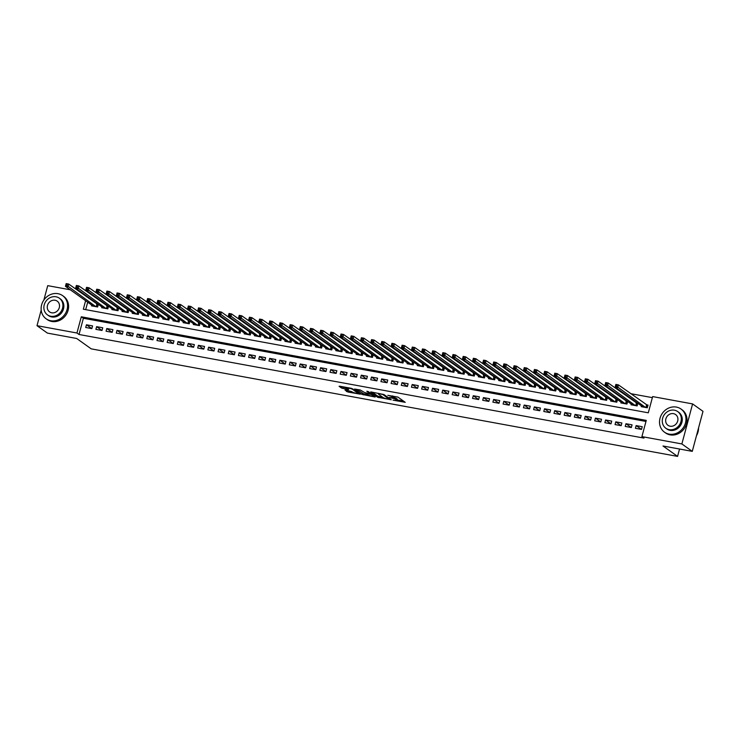 <?xml version="1.0" encoding="UTF-8"?>
<svg xmlns="http://www.w3.org/2000/svg" width="740" height="740" viewBox="0 0 740 740"><rect width="100%" height="100%" fill="white"/><g stroke="black" fill="none" stroke-linecap="round" stroke-linejoin="round"><path stroke-width="1.11" d="M393.042 400.164L405.243 402.329L397.889 397.084L387.806 395.327A3.571 0.62 -165 0 1 392.311 396.844L392.921 397.278A3.571 0.62 -165 0 1 393.18 397.621A3.571 0.62 -165 0 1 391.035 397.63L389.249 397.445L391.608 398.037A3.571 0.62 -165 0 1 396.113 399.554L396.723 399.989A3.571 0.62 -165 0 1 396.973 400.331A3.571 0.62 -165 0 1 394.836 400.34L393.042 400.164M344.96 389.971L347.846 392.024L360.306 394.18L351.463 388.352L339.679 386.197L339.087 386.299L341.575 388.075L348.031 389.481L348.697 389.481L347.384 388.491A2.988 0.518 -165 0 1 347.171 388.204A2.988 0.518 -165 0 1 349.567 388.324A2.988 0.518 -165 0 1 352.73 389.471L357.568 392.921A2.988 0.518 -165 0 1 357.781 393.208A2.988 0.518 -165 0 1 355.385 393.088A2.988 0.518 -165 0 1 352.221 391.941L344.96 389.971M85.609 300.699L83.333 309.209L648.296 412.809L652.643 396.585L692.594 403.911L703 411.338L692.27 451.363L663.012 445.998L677.572 456.395L91.233 348.864L76.673 338.476L47.406 333.102L37 325.683L41.19 310.051M692.27 451.363L681.873 443.945L641.913 436.609L646.26 420.385L81.298 316.785L76.951 333.009L37 325.683M645.983 421.439L83.38 318.265L79.032 334.489L643.994 438.099L641.913 436.609M79.032 334.489L76.951 333.009M377.511 397.25L391.303 399.776L383.949 394.531L370.749 391.895L377.511 397.25L377.798 396.168L382.821 397.306M375.171 397.038L361.971 394.401L354.543 389.046L360.26 389.971L364.644 392.57L369.399 393.661L369.991 393.55L366.837 391.257L368.289 391.589L375.291 396.594M98.124 304.223L96.57 303.946M108.308 306.092L106.745 305.805M118.483 307.96L116.929 307.674M128.658 309.829L127.104 309.542M138.843 311.697L137.288 311.411M149.018 313.566L147.463 313.279M159.202 315.425L157.648 315.138M169.377 317.293L167.823 317.007M179.561 319.162L177.998 318.875M189.736 321.031L188.182 320.744M199.92 322.899L198.357 322.612M210.095 324.758L208.541 324.481M220.279 326.627L218.716 326.34M230.454 328.495L228.901 328.209M240.639 330.364L239.076 330.077M250.814 332.232L249.26 331.946M260.998 334.091L259.435 333.814M271.173 335.96L269.619 335.673M281.357 337.829L279.794 337.542M291.532 339.697L289.978 339.41M301.716 341.565L300.153 341.279M311.892 343.434L310.338 343.147M322.076 345.293L320.512 345.007M332.251 347.162L330.697 346.875M342.435 349.03L340.872 348.743M352.61 350.899L351.056 350.612M362.794 352.767L361.231 352.481M372.969 354.627L371.415 354.34M383.154 356.495L381.59 356.208M393.329 358.364L391.775 358.077M403.513 360.232L401.95 359.945M413.688 362.101L412.134 361.814M423.872 363.96L422.309 363.682M434.047 365.828L432.493 365.542M444.231 367.697L442.668 367.41M454.406 369.565L452.852 369.279M464.581 371.434L463.027 371.147M474.766 373.293L473.212 373.016M484.941 375.161L483.387 374.875M495.125 377.03L493.571 376.743M505.3 378.899L503.746 378.612M515.484 380.767L513.921 380.48M525.659 382.636L524.105 382.349M535.843 384.495L534.28 384.208M546.018 386.363L544.464 386.077M556.202 388.232L554.639 387.945M566.377 390.1L564.824 389.814M576.562 391.969L574.999 391.682M586.737 393.828L585.183 393.55M596.921 395.697L595.358 395.41M607.096 397.565L605.542 397.278M617.28 399.434L615.717 399.147M627.455 401.302L625.901 401.015M637.64 403.161L636.076 402.884M635.41 428.293L641.515 429.413L642.246 426.712L636.132 425.593L635.41 428.293M625.226 426.425L631.34 427.544L632.062 424.843L625.957 423.724L625.226 426.425M615.051 424.566L621.156 425.685L621.887 422.975L615.773 421.856L615.051 424.566M604.867 422.697L610.981 423.817L611.702 421.106L605.598 419.987L604.867 422.697M594.692 420.829L600.797 421.948L601.528 419.247L595.413 418.128L594.692 420.829M584.517 418.96L590.622 420.079L591.343 417.379L585.238 416.259L584.517 418.96M574.332 417.092L580.438 418.211L581.168 415.51L575.054 414.391L574.332 417.092M564.158 415.223L570.263 416.352L570.984 413.642L564.879 412.522L564.158 415.223M553.973 413.364L560.078 414.483L560.809 411.773L554.695 410.654L553.973 413.364M543.798 411.496L549.903 412.615L550.625 409.914L544.52 408.785L543.798 411.496M533.614 409.627L539.719 410.746L540.45 408.045L534.336 406.926L533.614 409.627M523.439 407.759L529.544 408.878L530.265 406.177L524.16 405.058L523.439 407.759M513.255 405.89L519.36 407.019L520.091 404.308L513.976 403.189L513.255 405.89M503.08 404.031L509.185 405.15L509.906 402.44L503.801 401.321L503.08 404.031M492.896 402.162L499.001 403.282L499.731 400.571L493.626 399.452L492.896 402.162M482.721 400.294L488.826 401.413L489.547 398.712L483.442 397.593L482.721 400.294M472.536 398.425L478.641 399.545L479.372 396.844L473.267 395.724L472.536 398.425M462.361 396.557L468.466 397.676L469.188 394.975L463.083 393.856L462.361 396.557M452.177 394.697L458.291 395.817L459.013 393.107L452.908 391.987L452.177 394.697M442.002 392.829L448.107 393.948L448.829 391.238L442.724 390.119L442.002 392.829M431.818 390.961L437.932 392.08L438.654 389.379L432.549 388.26L431.818 390.961M421.643 389.092L427.748 390.211L428.469 387.51L422.364 386.391L421.643 389.092M411.459 387.224L417.573 388.343L418.294 385.642L412.189 384.522L411.459 387.224M401.284 385.364L407.389 386.483L408.11 383.773L402.005 382.654L401.284 385.364M391.099 383.496L397.214 384.615L397.935 381.905L391.83 380.786L391.099 383.496M380.924 381.627L387.029 382.746L387.751 380.046L381.646 378.917L380.924 381.627M370.74 379.759L376.854 380.878L377.576 378.177L371.471 377.058L370.74 379.759M360.565 377.89L366.67 379.01L367.401 376.309L361.286 375.189L360.565 377.89M350.381 376.022L356.495 377.15L357.216 374.44L351.111 373.321L350.381 376.022M340.206 374.163L346.311 375.282L347.042 372.572L340.927 371.452L340.206 374.163M330.022 372.294L336.136 373.413L336.857 370.712L330.752 369.584L330.022 372.294M319.846 370.425L325.952 371.545L326.682 368.844L320.568 367.725L319.846 370.425M309.662 368.557L315.776 369.676L316.498 366.975L310.393 365.856L309.662 368.557M299.487 366.689L305.592 367.808L306.323 365.107L300.209 363.988L299.487 366.689M289.303 364.829L295.417 365.949L296.139 363.238L290.034 362.119L289.303 364.829M279.128 362.961L285.233 364.08L285.964 361.37L279.85 360.25L279.128 362.961M268.953 361.092L275.058 362.212L275.779 359.511L269.675 358.391L268.953 361.092M258.769 359.224L264.874 360.343L265.604 357.642L259.49 356.523L258.769 359.224M248.594 357.355L254.699 358.475L255.42 355.774L249.315 354.654L248.594 357.355M238.41 355.496L244.514 356.615L245.245 353.905L239.131 352.786L238.41 355.496M228.235 353.628L234.34 354.747L235.061 352.036L228.956 350.917L228.235 353.628M218.05 351.759L224.155 352.878L224.886 350.177L218.772 349.058L218.05 351.759M207.875 349.891L213.98 351.01L214.702 348.309L208.597 347.19L207.875 349.891M197.691 348.022L203.796 349.141L204.527 346.44L198.413 345.321L197.691 348.022M187.516 346.154L193.621 347.282L194.343 344.572L188.238 343.453L187.516 346.154M177.332 344.294L183.437 345.414L184.167 342.703L178.053 341.584L177.332 344.294M167.157 342.426L173.262 343.545L173.983 340.844L167.878 339.716L167.157 342.426M156.972 340.557L163.078 341.677L163.808 338.976L157.703 337.856L156.972 340.557M146.797 338.689L152.903 339.808L153.624 337.107L147.519 335.988L146.797 338.689M136.613 336.82L142.718 337.949L143.449 335.239L137.344 334.119L136.613 336.82M126.438 334.961L132.543 336.08L133.265 333.37L127.16 332.251L126.438 334.961M116.254 333.093L122.368 334.212L123.09 331.502L116.985 330.382L116.254 333.093M106.079 331.224L112.184 332.343L112.906 329.642L106.8 328.523L106.079 331.224M95.895 329.356L102.009 330.475L102.731 327.774L96.626 326.654L95.895 329.356M92.546 325.905L86.441 324.786L85.72 327.487L91.825 328.606L92.546 325.905M652.356 397.639L630.739 393.671M622.118 392.089L620.555 391.802M611.934 390.221L610.38 389.934M601.759 388.361L600.196 388.075M591.574 386.493L590.021 386.206M581.399 384.624L579.836 384.338M571.215 382.756L569.661 382.469M561.04 380.887L559.477 380.601M550.856 379.019L549.302 378.741M540.681 377.16L539.118 376.873M530.497 375.291L528.943 375.004M520.322 373.423L518.768 373.136M510.138 371.554L508.584 371.267M499.963 369.686L498.409 369.408M489.788 367.826L488.224 367.539M479.603 365.958L478.049 365.671M469.428 364.089L467.865 363.803M459.244 362.221L457.69 361.934M449.069 360.352L447.506 360.065M438.885 358.493L437.331 358.206M428.71 356.625L427.147 356.338M418.526 354.756L416.971 354.469M408.351 352.887L406.787 352.601M398.166 351.019L396.612 350.732M387.991 349.16L386.428 348.873M377.807 347.291L376.253 347.005M367.632 345.423L366.069 345.136M357.448 343.554L355.894 343.268M347.273 341.686L345.71 341.399M337.089 339.817L335.535 339.54M326.914 337.958L325.35 337.671M316.729 336.089L315.175 335.803M306.554 334.221L304.991 333.934M296.37 332.353L294.816 332.066M286.195 330.484L284.632 330.207M276.011 328.625L274.457 328.338M265.836 326.756L264.272 326.47M255.651 324.888L254.097 324.601M245.477 323.019L243.913 322.733M235.292 321.151L233.738 320.864M225.117 319.292L223.554 319.005M214.933 317.423L213.379 317.136M204.758 315.555L203.204 315.268M194.574 313.686L193.02 313.399M184.399 311.818L182.845 311.531M174.215 309.949L172.661 309.671M164.04 308.09L162.486 307.803M153.865 306.221L152.301 305.935M143.68 304.353L142.126 304.066M133.505 302.484L131.942 302.197M123.321 300.616L121.767 300.338M113.146 298.757L111.583 298.47M102.962 296.888L101.408 296.601M92.787 295.019L91.224 294.733M88.911 297.647L88.726 298.34M87.69 302.179L85.692 309.644M641.423 405.862L641.21 406.658L647.315 407.777L648.037 405.076L646.26 404.743M637.834 403.309L637.14 405.909L631.026 404.789L631.239 403.994M627.659 401.441L626.956 404.04L620.851 402.921L621.063 402.135M617.475 399.572L616.781 402.181L610.666 401.062L610.879 400.266M607.299 397.704L606.596 400.312L600.491 399.193L600.704 398.398M597.115 395.835L596.422 398.444L590.307 397.325L590.52 396.529M586.94 393.976L586.237 396.575L580.132 395.456L580.345 394.661M576.756 392.108L576.062 394.707L569.948 393.588L570.161 392.801M566.581 390.239L565.878 392.848L559.773 391.728L559.986 390.933M556.397 388.371L555.703 390.979L549.589 389.86L549.802 389.064M546.222 386.502L545.519 389.111L539.414 387.991L539.627 387.196M536.038 384.643L535.344 387.242L529.23 386.123L529.442 385.327M525.863 382.774L525.159 385.374L519.054 384.254L519.267 383.468M515.678 380.906L514.985 383.514L508.87 382.386L509.083 381.6M505.503 379.037L504.8 381.646L498.695 380.526L498.908 379.731M495.319 377.169L494.625 379.777L488.511 378.658L488.724 377.863M485.144 375.3L484.441 377.909L478.336 376.789L478.549 375.994M474.96 373.441L474.266 376.04L468.152 374.921L468.365 374.135M464.785 371.572L464.082 374.172L457.977 373.053L458.19 372.266M454.601 369.704L453.907 372.312L447.802 371.193L448.005 370.398M444.425 367.836L443.723 370.444L437.618 369.325L437.83 368.529M434.241 365.967L433.548 368.575L427.443 367.456L427.655 366.661M424.066 364.108L423.363 366.707L417.258 365.588L417.471 364.792M413.882 362.239L413.188 364.839L407.083 363.719L407.296 362.933M403.707 360.371L403.004 362.979L396.899 361.86L397.112 361.065M393.523 358.502L392.829 361.111L386.724 359.992L386.937 359.196M383.348 356.634L382.645 359.242L376.54 358.123L376.753 357.328M373.164 354.775L372.47 357.374L366.365 356.255L366.578 355.459M362.989 352.906L362.286 355.505L356.18 354.386L356.393 353.6M352.804 351.038L352.111 353.646L346.006 352.518L346.218 351.731M342.629 349.169L341.926 351.778L335.821 350.658L336.034 349.863M332.445 347.3L331.751 349.909L325.646 348.79L325.859 347.994M322.27 345.441L321.576 348.041L315.462 346.921L315.675 346.126M312.086 343.573L311.392 346.172L305.287 345.053L305.5 344.267M301.911 341.704L301.217 344.313L295.103 343.184L295.315 342.398M291.736 339.836L291.033 342.444L284.928 341.325L285.141 340.529M281.552 337.967L280.858 340.576L274.743 339.457L274.956 338.661M271.377 336.099L270.673 338.707L264.568 337.588L264.781 336.793M261.192 334.24L260.499 336.839L254.384 335.72L254.597 334.924M251.017 332.371L250.314 334.97L244.209 333.851L244.422 333.065M240.833 330.503L240.139 333.111L234.025 331.992L234.238 331.196M230.658 328.634L229.955 331.243L223.85 330.123L224.063 329.328M220.474 326.766L219.78 329.374L213.666 328.255L213.879 327.459M210.299 324.906L209.596 327.506L203.491 326.386L203.704 325.591M200.115 323.038L199.421 325.637L193.306 324.518L193.519 323.732M189.94 321.169L189.237 323.778L183.131 322.659L183.344 321.863M179.755 319.301L179.062 321.909L172.947 320.79L173.16 319.995M169.58 317.432L168.877 320.041L162.772 318.921L162.985 318.126M159.396 315.573L158.702 318.172L152.588 317.053L152.801 316.257M149.221 313.704L148.518 316.304L142.413 315.185L142.626 314.398M139.037 311.836L138.343 314.445L132.229 313.316L132.442 312.53M128.862 309.968L128.159 312.576L122.054 311.457L122.267 310.661M118.678 308.099L117.984 310.707L111.879 309.588L112.082 308.793M108.502 306.231L107.8 308.839L101.695 307.72L101.907 306.924M98.318 304.371L97.625 306.971L91.52 305.851L91.732 305.065M677.572 456.395L679.542 449.032M692.594 403.911L681.873 443.945M43.873 300.014L47.73 285.649L70.346 289.803M78.967 291.384L80.521 291.671M86.83 296.167L86.645 296.86M83.38 318.265L81.298 316.785M636.132 425.593L641.488 429.413M625.957 423.724L631.303 427.544M615.773 421.856L621.128 425.676M605.598 419.987L610.944 423.807M595.413 418.128L600.769 421.939M585.238 416.259L590.585 420.079M575.054 414.391L580.41 418.211M564.879 412.522L570.226 416.343M554.695 410.654L560.051 414.474M544.52 408.785L549.876 412.606M534.336 406.926L539.691 410.746M524.16 405.058L529.516 408.878M513.976 403.189L519.332 407.009M503.801 401.321L509.157 405.141M493.626 399.452L498.973 403.272M483.442 397.593L488.798 401.404M473.267 395.724L478.613 399.545M463.083 393.856L468.439 397.676M452.908 391.987L458.254 395.808M442.724 390.119L448.079 393.939M432.549 388.26L437.895 392.071M422.364 386.391L427.72 390.211M412.189 384.522L417.536 388.343M402.005 382.654L407.361 386.474M391.83 380.786L397.177 384.606M381.646 378.917L387.002 382.737M371.471 377.058L376.817 380.878M361.286 375.189L366.642 379.01M351.111 373.321L356.458 377.141M340.927 371.452L346.283 375.272M330.752 369.584L336.099 373.404M320.568 367.725L325.924 371.536M310.393 365.856L315.739 369.676M300.209 363.988L305.565 367.808M290.034 362.119L295.38 365.939M279.85 360.25L285.205 364.071M269.675 358.391L275.021 362.202M259.49 356.523L264.846 360.343M249.315 354.654L254.662 358.475M239.131 352.786L244.487 356.606M228.956 350.917L234.312 354.738M218.772 349.058L224.128 352.869M208.597 347.19L213.953 351.01M198.413 345.321L203.768 349.141M188.238 343.453L193.593 347.273M178.053 341.584L183.409 345.404M167.878 339.716L173.234 343.536M157.703 337.856L163.05 341.677M147.519 335.988L152.875 339.808M137.344 334.119L142.69 337.94M127.16 332.251L132.516 336.071M116.985 330.382L122.331 334.203M106.8 328.523L112.156 332.334M96.626 326.654L101.972 330.475M86.441 324.786L91.797 328.606M396.973 400.331L397.269 399.249A3.571 0.62 -165 0 0 397.01 398.906L396.723 399.989M393.273 397.26A3.571 0.62 -165 0 1 396.4 398.471L397.01 398.906M393.18 397.621L393.467 396.538A3.571 0.62 -165 0 0 393.218 396.196L392.921 397.278M397.084 399.914L403.504 401.099M372.183 392.154L377.798 396.168M389.036 399.276L382.996 394.596L380.564 393.995A3.571 0.62 -165 0 0 378.418 394.004A3.571 0.62 -165 0 0 378.677 394.337L383.089 397.491A3.571 0.62 -165 0 0 387.594 399.008L389.036 399.276M374.033 395.687L373.423 395.576M367.29 394.457L363.673 393.791L363.377 394.873M356.643 389.305L363.673 393.791M367.743 394.781A2.988 0.518 -165 0 0 370.907 395.928A2.988 0.518 -165 0 0 373.302 396.039A2.988 0.518 -165 0 0 373.089 395.761L371.378 394.54L366.624 393.449L366.032 393.56L367.743 394.781M341.103 386.456L347.18 388.186M346.394 390.23L351.75 391.599M357.91 392.736L358.493 392.838M615.587 386.058L616.605 386.243L616.892 385.161L615.874 384.976L615.144 387.122L615.874 384.411L618.418 384.883L617.697 387.584L615.144 387.122L642.986 406.982M647.898 405.594L618.418 384.883L616.892 385.161M645.53 407.453L616.605 386.243M615.874 384.411L615.874 384.976M696.479 435.675A14.217 12.7 -54.5 0 0 698.551 427.951M669.127 434.13A14.217 12.7 -54.5 0 0 684.509 425.565A14.217 12.7 -54.5 0 0 681.013 409.035A14.217 12.7 -54.5 0 0 676.379 407.083A14.217 12.7 -54.5 0 0 660.987 415.658A14.217 12.7 -54.5 0 0 664.492 432.179A14.217 12.7 -54.5 0 0 669.127 434.13M664.492 432.179L665.538 432.928A14.217 12.7 -54.5 0 0 670.172 434.87A14.217 12.7 -54.5 0 0 685.555 426.305A14.217 12.7 -54.5 0 0 682.049 409.775L681.013 409.035M677.738 411.597L678.7 412.273A10.24 9.139 125.5 0 1 681.216 424.177A10.24 9.139 125.5 0 1 670.144 430.347A10.24 9.139 125.5 0 1 666.805 428.941L665.852 428.257A10.24 9.139 -54.5 0 0 669.182 429.663A10.24 9.139 -54.5 0 0 680.264 423.493A10.24 9.139 -54.5 0 0 677.738 411.597A10.24 9.139 -54.5 0 0 674.399 410.191A10.24 9.139 -54.5 0 0 663.327 416.361A10.24 9.139 -54.5 0 0 665.852 428.257M673.474 413.651A6.595 5.892 -54.5 0 0 666.333 417.628A6.595 5.892 -54.5 0 0 667.961 425.296A6.595 5.892 -54.5 0 0 670.116 426.203A6.595 5.892 -54.5 0 0 677.248 422.226A6.595 5.892 -54.5 0 0 675.629 414.557A6.595 5.892 -54.5 0 0 673.474 413.651M50.727 320.725A14.217 12.7 -54.5 0 0 66.11 312.16A14.217 12.7 -54.5 0 0 62.604 295.63A14.217 12.7 -54.5 0 0 57.97 293.678A14.217 12.7 -54.5 0 0 42.587 302.253A14.217 12.7 -54.5 0 0 46.093 318.774A14.217 12.7 -54.5 0 0 50.727 320.725M46.093 318.774L47.129 319.514A14.217 12.7 -54.5 0 0 51.763 321.465A14.217 12.7 -54.5 0 0 67.146 312.9A14.217 12.7 -54.5 0 0 63.649 296.37L62.604 295.63M59.339 298.192L60.292 298.868A10.24 9.139 125.5 0 1 62.817 310.772A10.24 9.139 125.5 0 1 51.735 316.942A10.24 9.139 125.5 0 1 48.405 315.536L47.443 314.851A10.24 9.139 -54.5 0 0 50.782 316.257A10.24 9.139 -54.5 0 0 61.855 310.088A10.24 9.139 -54.5 0 0 59.339 298.192A10.24 9.139 -54.5 0 0 56 296.786A10.24 9.139 -54.5 0 0 44.918 302.956A10.24 9.139 -54.5 0 0 47.443 314.851M55.075 300.246A6.595 5.892 -54.5 0 0 47.934 304.223A6.595 5.892 -54.5 0 0 49.562 311.892A6.595 5.892 -54.5 0 0 51.708 312.798A6.595 5.892 -54.5 0 0 58.849 308.821A6.595 5.892 -54.5 0 0 57.221 301.152A6.595 5.892 -54.5 0 0 55.075 300.246M605.413 384.19L606.43 384.384L606.717 383.302L605.699 383.107L604.969 385.253L605.69 382.543L608.234 383.015L607.512 385.716L604.969 385.253L632.811 405.122M637.723 403.726L608.234 383.015L606.717 383.302M635.355 405.585L606.43 384.384M605.69 382.543L605.699 383.107M595.228 382.33L596.246 382.515L596.533 381.433L595.515 381.248L594.784 383.385L595.515 380.684L598.059 381.146L597.337 383.847L594.784 383.385L622.627 403.254M627.538 401.857L598.059 381.146L596.533 381.433M625.171 403.716L596.246 382.515M595.515 380.684L595.515 381.248M585.053 380.462L586.071 380.647L586.357 379.565L585.34 379.38L584.609 381.516L585.331 378.815L587.875 379.278L587.153 381.988L584.609 381.516L612.452 401.385M617.364 399.998L587.875 379.278L586.357 379.565M614.995 401.848L586.071 380.647M585.331 378.815L585.34 379.38M574.869 378.593L575.887 378.778L576.173 377.696L575.156 377.511L574.425 379.648L575.156 376.947L577.699 377.409L576.978 380.12L574.425 379.648L602.268 399.517M607.179 398.129L577.699 377.409L576.173 377.696M604.811 399.989L575.887 378.778M575.156 376.947L575.156 377.511M564.694 376.725L565.712 376.91L565.998 375.828L564.981 375.643L564.25 377.789L564.971 375.078L567.515 375.55L566.794 378.251L564.25 377.789L592.093 397.648M597.004 396.261L567.515 375.55L565.998 375.828M594.636 398.12L565.712 376.91M564.971 375.078L564.981 375.643M554.51 374.856L555.527 375.05L555.814 373.968L554.797 373.774L554.075 375.92L554.797 373.21L557.34 373.682L556.619 376.382L554.075 375.92L581.908 395.78M586.82 394.392L557.34 373.682L555.814 373.968M584.461 396.252L555.527 375.05M554.797 373.21L554.797 373.774M544.335 372.997L545.352 373.182L545.639 372.1L544.621 371.915L543.891 374.052L544.612 371.351L547.165 371.813L546.435 374.514L543.891 374.052L571.733 393.921M576.645 392.524L547.165 371.813L545.639 372.1M574.277 394.383L545.352 373.182M544.612 371.351L544.621 371.915M534.151 371.129L535.168 371.314L535.455 370.231L534.437 370.046L533.716 372.183L534.437 369.482L536.981 369.945L536.26 372.655L533.716 372.183L561.549 392.052M566.461 390.664L536.981 369.945L535.455 370.231M564.102 392.514L535.168 371.314M534.437 369.482L534.437 370.046M523.976 369.26L524.993 369.445L525.28 368.363L524.262 368.178L523.532 370.315L524.253 367.614L526.806 368.076L526.075 370.786L523.532 370.315L551.374 390.184M556.286 388.796L526.806 368.076L525.28 368.363M553.918 390.646L524.993 369.445M524.253 367.614L524.262 368.178M513.791 367.392L514.809 367.577L515.105 366.494L514.078 366.309L513.357 368.446L514.078 365.745L516.622 366.217L515.9 368.918L513.357 368.446L541.19 388.315M546.101 386.928L516.622 366.217L515.105 366.494M543.743 388.787L514.809 367.577M514.078 365.745L514.078 366.309M503.616 365.523L504.634 365.717L504.921 364.635L503.903 364.441L503.172 366.587L503.894 363.877L506.447 364.348L505.716 367.049L503.172 366.587L531.015 386.447M535.927 385.059L506.447 364.348L504.921 364.635M533.559 386.918L504.634 365.717M503.894 363.877L503.903 364.441M493.432 363.664L494.45 363.849L494.746 362.767L493.728 362.582L492.997 364.718L493.719 362.008L496.263 362.48L495.541 365.181L492.997 364.718L520.831 384.587M525.742 383.19L496.263 362.48L494.746 362.767M523.384 385.05L494.45 363.849M493.719 362.008L493.728 362.582M483.257 361.795L484.274 361.98L484.561 360.898L483.544 360.713L482.813 362.85L483.535 360.149L486.088 360.611L485.357 363.312L482.813 362.85L510.655 382.719M515.567 381.331L486.088 360.611L484.561 360.898M513.199 383.181L484.274 361.98M483.535 360.149L483.544 360.713M473.073 359.927L474.09 360.112L474.386 359.029L473.369 358.845L472.638 360.981L473.36 358.28L475.903 358.743L475.182 361.453L472.638 360.981L500.48 380.85M505.383 379.463L475.903 358.743L474.386 359.029M503.024 381.313L474.09 360.112M473.36 358.28L473.369 358.845M462.898 358.058L463.915 358.243L464.202 357.161L463.185 356.976L462.454 359.113L463.185 356.412L465.728 356.874L464.998 359.585L462.454 359.113L490.296 378.982M495.208 377.594L465.728 356.874L464.202 357.161M492.84 379.454L463.915 358.243M463.185 356.412L463.185 356.976M452.714 356.19L453.731 356.375L454.027 355.302L453.01 355.108L452.279 357.254L453 354.543L455.544 355.015L454.822 357.716L452.279 357.254L480.121 377.113M485.024 375.726L455.544 355.015L454.027 355.302M482.665 377.585L453.731 356.375M453 354.543L453.01 355.108M442.539 354.321L443.556 354.516L443.843 353.433L442.825 353.248L442.095 355.385L442.825 352.675L445.369 353.147L444.638 355.848L442.095 355.385L469.937 375.254M474.849 373.857L445.369 353.147L443.843 353.433M472.481 375.716L443.556 354.516M442.825 352.675L442.825 353.248M432.354 352.462L433.372 352.647L433.668 351.565L432.65 351.38L431.92 353.517L432.641 350.815L435.185 351.278L434.463 353.979L431.92 353.517L459.762 373.386M464.674 371.998L435.185 351.278L433.668 351.565M462.306 373.848L433.372 352.647M432.641 350.815L432.65 351.38M422.179 350.594L423.197 350.779L423.483 349.696L422.466 349.511L421.735 351.648L422.466 348.947L425.01 349.41L424.279 352.12L421.735 351.648L449.578 371.517M454.49 370.13L425.01 349.41L423.483 349.696M452.121 371.98L423.197 350.779M422.466 348.947L422.466 349.511M411.995 348.725L413.013 348.91L413.309 347.828L412.291 347.643L411.56 349.779L412.282 347.079L414.825 347.541L414.104 350.251L411.56 349.779L439.403 369.649M444.315 368.261L414.825 347.541L413.309 347.828M441.947 370.12L413.013 348.91M412.282 347.079L412.291 347.643M401.82 346.857L402.838 347.042L403.124 345.959L402.107 345.774L401.376 347.92L402.107 345.21L404.651 345.682L403.92 348.383L401.376 347.92L429.219 367.78M434.13 366.393L404.651 345.682L403.124 345.959M431.762 368.252L402.838 347.042M402.107 345.21L402.107 345.774M391.636 344.988L392.653 345.182L392.949 344.1L391.932 343.906L391.201 346.052L391.923 343.341L394.466 343.813L393.745 346.514L391.201 346.052L419.043 365.911M423.955 364.524L394.466 343.813L392.949 344.1M421.587 366.383L392.653 345.182M391.923 343.341L391.932 343.906M381.461 343.129L382.478 343.314L382.765 342.232L381.748 342.046L381.017 344.183L381.748 341.482L384.291 341.945L383.561 344.646L381.017 344.183L408.859 364.052M413.771 362.656L384.291 341.945L382.765 342.232M411.403 364.515L382.478 343.314M381.748 341.482L381.748 342.046M371.276 341.26L372.294 341.445L372.59 340.363L371.572 340.178L370.842 342.315L371.563 339.614L374.107 340.076L373.386 342.786L370.842 342.315L398.684 362.184M403.596 360.796L374.107 340.076L372.59 340.363M401.228 362.646L372.294 341.445M371.563 339.614L371.572 340.178M361.101 339.392L362.119 339.577L362.406 338.495L361.388 338.31L360.657 340.446L361.388 337.745L363.932 338.208L363.201 340.918L360.657 340.446L388.5 360.315M393.412 358.928L363.932 338.208L362.406 338.495M391.044 360.787L362.119 339.577M361.388 337.745L361.388 338.31M350.917 337.523L351.935 337.708L352.231 336.626L351.213 336.441L350.483 338.578L351.204 335.877L353.748 336.349L353.026 339.05L350.483 338.578L378.325 358.447M383.237 357.059L353.748 336.349L352.231 336.626M380.869 358.918L351.935 337.708M351.204 335.877L351.213 336.441M340.742 335.655L341.76 335.849L342.046 334.767L341.029 334.572L340.298 336.719L341.029 334.008L343.573 334.48L342.842 337.181L340.298 336.719L368.141 356.578M373.053 355.191L343.573 334.48L342.046 334.767M370.685 357.05L341.76 335.849M341.029 334.008L341.029 334.572M330.558 333.796L331.575 333.981L331.871 332.898L330.854 332.713L330.123 334.85L330.845 332.14L333.389 332.611L332.667 335.312L330.123 334.85L357.966 354.719M362.878 353.322L333.389 332.611L331.871 332.898M360.51 355.182L331.575 333.981M330.845 332.14L330.854 332.713M320.383 331.927L321.401 332.112L321.687 331.03L320.67 330.845L319.939 332.982L320.67 330.281L323.214 330.743L322.483 333.453L319.939 332.982L347.782 352.851M352.693 351.463L323.214 330.743L321.687 331.03M350.325 353.313L321.401 332.112M320.67 330.281L320.67 330.845M310.199 330.059L311.216 330.243L311.512 329.161L310.495 328.976L309.764 331.113L310.486 328.412L313.029 328.875L312.308 331.585L309.764 331.113L337.607 350.982M342.518 349.595L313.029 328.875L311.512 329.161M340.15 351.445L311.216 330.243M310.486 328.412L310.495 328.976M300.024 328.19L301.041 328.375L301.328 327.293L300.311 327.108L299.58 329.245L300.311 326.543L302.854 327.006L302.133 329.716L299.58 329.245L327.422 349.114M332.334 347.726L302.854 327.006L301.328 327.293M329.966 349.585L301.041 328.375M300.311 326.543L300.311 327.108M289.839 326.322L290.866 326.507L291.153 325.433L290.136 325.239L289.405 327.385L290.126 324.675L292.67 325.147L291.949 327.848L289.405 327.385L317.247 347.245M322.159 345.858L292.67 325.147L291.153 325.433M319.791 347.717L290.866 326.507M290.126 324.675L290.136 325.239M279.664 324.453L280.682 324.647L280.969 323.565L279.951 323.38L279.221 325.517L279.951 322.807L282.495 323.278L281.774 325.979L279.221 325.517L307.063 345.386M311.975 343.989L282.495 323.278L280.969 323.565M309.607 345.848L280.682 324.647M279.951 322.807L279.951 323.38M269.489 322.594L270.507 322.779L270.794 321.697L269.776 321.512L269.046 323.648L269.767 320.947L272.311 321.41L271.589 324.111L269.046 323.648L296.888 343.517M301.8 342.13L272.311 321.41L270.794 321.697M299.432 343.98L270.507 322.779M269.767 320.947L269.776 321.512M259.305 320.725L260.323 320.91L260.61 319.828L259.592 319.643L258.861 321.78L259.592 319.079L262.136 319.541L261.414 322.252L258.861 321.78L286.704 341.649M291.615 340.261L262.136 319.541L260.61 319.828M289.248 342.111L260.323 320.91M259.592 319.079L259.592 319.643M249.13 318.857L250.148 319.042L250.435 317.96L249.417 317.775L248.686 319.911L249.408 317.21L251.952 317.673L251.23 320.383L248.686 319.911L276.529 339.78M281.44 338.393L251.952 317.673L250.435 317.96M279.072 340.252L250.148 319.042M249.408 317.21L249.417 317.775M238.946 316.988L239.964 317.173L240.25 316.091L239.233 315.906L238.511 318.052L239.233 315.342L241.776 315.814L241.055 318.514L238.511 318.052L266.344 337.912M271.256 336.524L241.776 315.814L240.25 316.091M268.888 338.384L239.964 317.173M239.233 315.342L239.233 315.906M228.771 315.12L229.788 315.314L230.075 314.232L229.058 314.038L228.327 316.183L229.049 313.473L231.592 313.945L230.871 316.646L228.327 316.183L256.17 336.053M261.081 334.656L231.592 313.945L230.075 314.232M258.713 336.515L229.788 315.314M229.049 313.473L229.058 314.038M218.587 313.261L219.604 313.446L219.891 312.363L218.874 312.178L218.152 314.315L218.874 311.614L221.417 312.077L220.696 314.778L218.152 314.315L245.985 334.184M250.897 332.787L221.417 312.077L219.891 312.363M248.538 334.647L219.604 313.446M218.874 311.614L218.874 312.178M208.412 311.392L209.429 311.577L209.716 310.495L208.699 310.31L207.968 312.447L208.689 309.746L211.242 310.208L210.512 312.918L207.968 312.447L235.81 332.315M240.722 330.928L211.242 310.208L209.716 310.495M238.354 332.778L209.429 311.577M208.689 309.746L208.699 310.31M198.228 309.524L199.245 309.709L199.541 308.626L198.514 308.441L197.793 310.578L198.514 307.877L201.058 308.339L200.337 311.05L197.793 310.578L225.626 330.447M230.538 329.06L201.058 308.339L199.541 308.626M228.179 330.919L199.245 309.709M198.514 307.877L198.514 308.441M188.053 307.655L189.07 307.84L189.357 306.758L188.339 306.573L187.608 308.719L188.33 306.009L190.883 306.48L190.152 309.181L187.608 308.719L215.451 328.579M220.363 327.191L190.883 306.48L189.357 306.758M217.995 329.05L189.07 307.84M188.33 306.009L188.339 306.573M177.868 305.786L178.886 305.981L179.182 304.899L178.155 304.704L177.434 306.85L178.155 304.14L180.699 304.612L179.977 307.313L177.434 306.85L205.267 326.71M210.179 325.322L180.699 304.612L179.182 304.899M207.82 327.182L178.886 305.981M178.155 304.14L178.155 304.704M167.693 303.927L168.711 304.112L168.998 303.03L167.98 302.845L167.249 304.982L167.971 302.272L170.524 302.743L169.793 305.444L167.249 304.982L195.092 324.851M200.004 323.454L170.524 302.743L168.998 303.03M197.636 325.313L168.711 304.112M167.971 302.272L167.98 302.845M157.509 302.059L158.526 302.244L158.822 301.161L157.805 300.976L157.074 303.113L157.796 300.412L160.34 300.875L159.618 303.585L157.074 303.113L184.908 322.982M189.819 321.595L160.34 300.875L158.822 301.161M187.46 323.445L158.526 302.244M157.796 300.412L157.805 300.976M147.334 300.19L148.352 300.375L148.638 299.293L147.621 299.108L146.89 301.245L147.612 298.544L150.165 299.006L149.434 301.716L146.89 301.245L174.733 321.114M179.644 319.726L150.165 299.006L148.638 299.293M177.276 321.576L148.352 300.375M147.612 298.544L147.621 299.108M137.15 298.322L138.167 298.507L138.463 297.425L137.446 297.239L136.715 299.376L137.437 296.675L139.98 297.147L139.259 299.848L136.715 299.376L164.558 319.245M169.46 317.858L139.98 297.147L138.463 297.425M167.101 319.717L138.167 298.507M137.437 296.675L137.446 297.239M126.975 296.453L127.992 296.647L128.279 295.565L127.262 295.371L126.531 297.517L127.262 294.807L129.805 295.279L129.075 297.98L126.531 297.517L154.373 317.377M159.285 315.989L129.805 295.279L128.279 295.565M156.917 317.849L127.992 296.647M127.262 294.807L127.262 295.371M116.791 294.594L117.808 294.779L118.104 293.697L117.087 293.512L116.356 295.649L117.077 292.938L119.621 293.41L118.9 296.111L116.356 295.649L144.198 315.518M149.101 314.121L119.621 293.41L118.104 293.697M146.742 315.98L117.808 294.779M117.077 292.938L117.087 293.512M106.616 292.726L107.633 292.911L107.92 291.828L106.902 291.643L106.172 293.78L106.902 291.079L109.446 291.542L108.715 294.243L106.172 293.78L134.014 313.649M138.926 312.262L109.446 291.542L107.92 291.828M136.558 314.111L107.633 292.911M106.902 291.079L106.902 291.643M96.431 290.857L97.449 291.042L97.745 289.96L96.727 289.775L95.997 291.911L96.718 289.211L99.262 289.673L98.54 292.383L95.997 291.911L123.839 311.781M128.751 310.393L99.262 289.673L97.745 289.96M126.383 312.243L97.449 291.042M96.718 289.211L96.727 289.775M86.256 288.989L87.274 289.173L87.561 288.091L86.543 287.906L85.812 290.043L86.543 287.342L89.087 287.805L88.356 290.515L85.812 290.043L113.655 309.912M118.567 308.525L89.087 287.805L87.561 288.091M116.199 310.384L87.274 289.173M86.543 287.342L86.543 287.906M76.072 287.12L77.09 287.305L77.386 286.223L76.368 286.038L75.637 288.184L76.359 285.474L78.903 285.945L78.181 288.646L75.637 288.184L103.48 308.043M108.392 306.656L78.903 285.945L77.386 286.223M106.024 308.515L77.09 287.305M76.359 285.474L76.368 286.038M65.897 285.252L66.915 285.446L67.201 284.364L66.184 284.179L65.453 286.315L66.184 283.605L68.728 284.077L67.997 286.778L65.453 286.315L93.296 306.184M98.207 304.788L68.728 284.077L67.201 284.364M95.839 306.647L66.915 285.446M66.184 283.605L66.184 284.179M396.4 398.471L396.113 399.554M392.57 395.891L392.311 396.844M379.213 396.64L378.917 397.722M389.619 398.573L389.453 399.202M362.267 393.319L361.971 394.401M370.157 392.931L369.991 393.55M373.256 395.132L373.089 395.761M371.545 393.921L371.378 394.54M370.259 392.996L369.972 394.069M357.735 392.302L357.568 392.921M352.897 388.842L352.73 389.471M343.277 387.473L342.981 388.555M341.861 387.002L341.575 388.075M348.133 390.942L347.846 392.024M346.727 390.47L346.44 391.543M646.825 405.113L646.159 407.564M646.594 404.983L645.909 407.518M636.64 403.245L635.984 405.696M636.409 403.115L635.734 405.65M626.466 401.376L625.799 403.837M626.234 401.246L625.55 403.79M616.281 399.507L615.625 401.968M616.05 399.387L615.375 401.922M606.106 397.639L605.44 400.1M605.875 397.519L605.191 400.053M595.922 395.771L595.265 398.231M595.691 395.65L595.015 398.185M585.747 393.911L585.081 396.363M585.516 393.782L584.831 396.316M575.563 392.043L574.906 394.503M575.332 391.913L574.656 394.457M565.388 390.174L564.722 392.635M565.157 390.054L564.472 392.589M555.204 388.306L554.547 390.766M554.972 388.186L554.297 390.72M545.029 386.437L544.363 388.898M544.797 386.317L544.113 388.851M534.844 384.578L534.188 387.029M534.613 384.449L533.938 386.983M524.669 382.71L524.013 385.161M524.438 382.58L523.754 385.124M514.485 380.841L513.828 383.302M514.254 380.721L513.579 383.255M504.31 378.973L503.653 381.433M504.079 378.852L503.404 381.387M494.126 377.104L493.469 379.565M493.895 376.984L493.219 379.518M483.951 375.245L483.294 377.696M483.72 375.115L483.044 377.65M473.766 373.376L473.11 375.828M473.545 373.247L472.86 375.781M463.592 371.508L462.935 373.968M463.36 371.378L462.685 373.922M453.407 369.639L452.75 372.1M453.185 369.519L452.501 372.054M443.232 367.771L442.575 370.231M443.001 367.651L442.326 370.185M433.048 365.902L432.391 368.363M432.826 365.782L432.142 368.317M422.873 364.043L422.216 366.494M422.642 363.914L421.967 366.448M412.689 362.175L412.032 364.635M412.467 362.045L411.782 364.589M402.514 360.306L401.857 362.767M402.282 360.186L401.607 362.72M392.329 358.438L391.673 360.898M392.108 358.317L391.423 360.852M382.154 356.569L381.498 359.029M381.923 356.449L381.248 358.983M371.97 354.71L371.314 357.161M371.748 354.58L371.064 357.115M361.795 352.841L361.139 355.302M361.564 352.712L360.889 355.256M351.611 350.973L350.954 353.433M351.389 350.853L350.704 353.387M341.436 349.104L340.779 351.565M341.205 348.984L340.529 351.519M331.252 347.236L330.595 349.696M331.03 347.115L330.345 349.65M321.077 345.377L320.42 347.828M320.846 345.247L320.17 347.782M310.902 343.508L310.236 345.959M310.671 343.379L309.986 345.922M300.718 341.639L300.061 344.1M300.486 341.51L299.811 344.054M290.543 339.771L289.877 342.232M290.311 339.651L289.627 342.185M280.358 337.903L279.702 340.363M280.127 337.782L279.452 340.317M270.183 336.043L269.517 338.495M269.952 335.914L269.268 338.448M259.999 334.175L259.342 336.626M259.768 334.045L259.093 336.58M249.824 332.306L249.158 334.767M249.593 332.177L248.908 334.721M239.64 330.438L238.983 332.898M239.409 330.318L238.733 332.852M229.465 328.569L228.799 331.03M229.233 328.449L228.549 330.983M219.281 326.701L218.624 329.161M219.049 326.581L218.374 329.115M209.106 324.841L208.44 327.293M208.874 324.712L208.19 327.246M198.921 322.973L198.265 325.433M198.69 322.844L198.015 325.387M188.746 321.105L188.09 323.565M188.515 320.984L187.831 323.519M178.562 319.236L177.905 321.697M178.331 319.116L177.656 321.65M168.387 317.368L167.73 319.828M168.156 317.247L167.481 319.782M158.203 315.508L157.546 317.96M157.981 315.379L157.296 317.913M148.028 313.64L147.371 316.091M147.797 313.51L147.121 316.054M137.844 311.771L137.187 314.232M137.621 311.651L136.937 314.186M127.669 309.903L127.012 312.363M127.437 309.782L126.762 312.317M117.484 308.034L116.828 310.495M117.262 307.914L116.578 310.449M107.309 306.175L106.653 308.626M107.078 306.046L106.403 308.58M97.125 304.307L96.468 306.758M96.903 304.177L96.219 306.712M389.684 398.62L389.508 399.276M378.603 393.329L378.418 394.004M370.25 392.996L370.074 393.652M373.496 395.308L373.302 396.039M357.975 392.478L357.781 393.208M347.338 387.594L347.171 388.204"/></g></svg>
